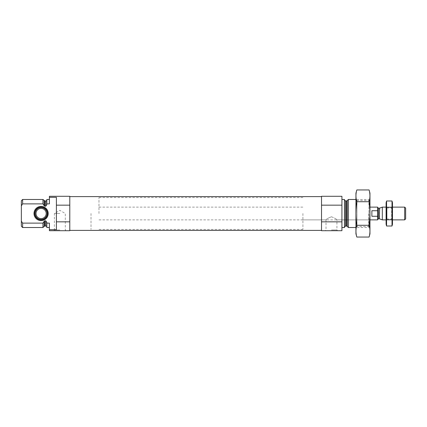 <?xml version="1.0" encoding="UTF-8"?>
<svg xmlns="http://www.w3.org/2000/svg" width="427" height="427" viewBox="0 0 427 427"><rect width="100%" height="100%" fill="white"/><g stroke="black" fill="none" stroke-linecap="round" stroke-linejoin="round"><path stroke-width="0.32" stroke-dasharray="2.13 1.6" d="M331.464 229.966L336.924 229.966L331.464 229.966M331.464 216.788C334.752 218.053 336.572 219.083 336.924 219.873C336.572 219.083 334.752 218.053 331.469 216.788C328.176 218.053 326.356 219.083 326.009 219.873C326.356 219.083 328.176 218.053 331.464 216.788M56.401 205.168L56.401 229.673L56.401 197.327L56.401 205.168L69.788 205.168L69.788 196.292L49.393 196.292L49.393 203.876L49.393 199.478L49.393 203.876L46.842 203.876L46.842 199.478M46.842 227.522L46.842 223.124L49.393 223.124L49.393 230.708L69.788 230.708L69.788 221.832L56.401 221.832M69.788 205.168L69.788 221.832M49.393 197.327L56.401 197.327L56.401 229.673L49.393 229.673M45.822 200.946L45.822 206.177L46.842 204.538L46.842 199.927L46.842 203.876M46.842 223.124L46.842 227.073L46.842 222.462L45.822 220.823L44.846 220.823L44.12 221.325L42.956 223.124L42.956 227.522M45.822 206.177L44.846 206.177L44.12 205.675L42.956 203.876L22.626 203.876L22.626 199.478M42.956 199.478L42.956 203.876M42.956 223.124L22.626 223.124L22.626 227.522M21.35 200.754L21.35 226.246M22.626 223.124L21.35 221.149M69.788 213.5L69.788 230.388L69.788 213.5M369.958 213.5L369.958 226.246L369.958 213.5M368.688 213.5L368.688 227.522L368.688 213.5M348.357 199.478L348.357 227.522M344.466 199.478L344.466 227.522M341.92 213.5L341.92 227.522L341.92 213.5M341.92 205.168L321.526 205.168L321.526 196.292L341.92 196.292L341.92 230.708L321.526 230.708L321.526 221.832L341.92 221.832M321.526 205.168L321.526 221.832M331.464 230.708L337.666 230.708L331.464 230.708M321.526 213.5L321.526 230.388L321.526 213.5M59.844 230.708L53.642 230.708L59.844 230.708M48.214 213.5A7.11 7.11 0 0 1 37.555 219.654A7.11 7.11 0 0 1 37.555 207.346A7.11 7.11 0 0 1 48.214 213.5M46.207 213.5A5.097 5.097 0 0 1 38.558 217.914A5.097 5.097 0 0 1 38.558 209.086A5.097 5.097 0 0 1 46.207 213.5M47.114 213.5A6.005 6.005 0 0 1 38.104 218.699A6.005 6.005 0 0 1 38.104 208.301A6.005 6.005 0 0 1 47.114 213.5M47.482 213.5A6.373 6.373 0 0 1 37.918 219.019A6.373 6.373 0 0 1 37.918 207.981A6.373 6.373 0 0 1 47.482 213.5M59.844 213.5L54.384 213.5L59.844 213.5M59.844 229.966L54.384 229.966L59.844 229.966M302.914 213.5L302.914 229.432L302.914 213.5M91.01 213.5L91.01 229.432L91.01 213.5M369.958 193.169L369.958 233.831M369.958 199.478L369.958 227.522L369.958 199.478L368.928 200.514L368.928 226.486L368.928 200.514L356.972 200.514L356.972 226.486L356.972 200.514L355.942 199.478L355.942 227.522L355.942 199.478L368.688 199.478L369.958 200.754M369.099 237.049C370.209 233.126 370.209 229.198 369.099 225.275C370.209 217.524 370.209 209.673 369.099 201.725C370.209 197.802 370.209 193.874 369.099 189.951M369.099 201.725L356.801 201.725C355.691 209.476 355.691 217.327 356.801 225.275C355.691 229.198 355.691 233.126 356.801 237.049M356.801 189.951C355.691 193.874 355.691 197.802 356.801 201.725M369.099 225.275L356.801 225.275M355.942 193.169L355.942 233.831M377.607 207.127L377.607 219.873M377.607 211.37L377.607 207.383L377.607 211.37M98.973 213.5L98.973 197.568L98.973 213.5M377.607 210.724L371.874 210.724L371.874 216.275L371.874 210.724L371.874 216.275L377.607 216.275M405.65 208.104L405.65 218.896M404.673 207.127L404.673 219.873M382.32 207.127L382.32 219.873M386.104 224.271L386.104 202.729M386.104 219.873L386.104 207.127L386.104 219.873L386.969 219.008L386.969 207.992L386.969 219.008L391.618 219.008L391.618 207.992L391.618 219.008L392.477 219.873L392.477 207.127L392.477 219.873L386.104 219.873M386.574 200.989L386.296 224.757M386.574 219.756L392.013 219.756L392.29 202.243M392.013 226.011L392.013 219.756M386.574 207.244L392.013 207.244M392.477 224.271L392.477 202.729M45.822 220.823L45.822 226.054M44.846 200.946L44.846 206.177M44.846 220.823L44.846 226.054M44.12 200.647L44.12 205.675M44.12 221.325L44.12 226.353M347.188 200.647L347.188 226.353M346.468 200.946L346.468 226.054M345.486 200.946L345.486 226.054M378.375 208.146L378.375 218.854M379.646 208.098L379.646 218.902M379.384 208.146L379.384 218.854M302.914 219.873L326.009 219.873L326.009 229.966L325.267 230.708M98.973 219.873L369.958 219.873L336.924 219.873L336.924 229.966L337.666 230.708M369.958 226.246L368.688 227.522L355.942 227.522L356.972 226.486L368.928 226.486L369.958 227.522M66.041 230.708L65.304 229.966L65.304 213.5L59.844 210.346L54.384 213.5L54.384 229.966L53.642 230.708M98.973 207.127L302.914 207.127M302.914 197.568L98.973 197.568M302.914 229.432L98.973 229.432M392.477 207.127L386.104 207.127L386.969 207.992L391.618 207.992L392.477 207.127"/><path stroke-width="0.64" d="M49.393 199.478L46.842 199.478L46.842 203.876L49.393 203.876L49.393 196.292L69.788 196.292L69.788 205.168L56.401 205.168L56.401 197.327L49.393 197.327M49.393 229.673L56.401 229.673L56.401 221.832L69.788 221.832L69.788 230.708L49.393 230.708L49.393 223.124L46.842 223.124L46.842 227.522L49.393 227.522M56.401 221.832L56.401 205.168M69.788 221.832L69.788 205.168M46.842 203.876L46.842 204.538L45.822 206.177L44.846 206.177L44.12 205.675L42.956 203.876L42.956 199.478L22.626 199.478L22.626 203.876L21.35 205.851L22.626 203.876L42.956 203.876M46.842 227.073C46.548 226.251 46.212 225.91 45.822 226.054L45.822 220.823L46.842 222.462L46.842 223.124M45.822 220.823L44.846 220.823L44.066 221.416M42.956 223.124L44.12 221.325L44.12 226.353L42.956 227.522L42.956 223.124L22.626 223.124L22.626 227.522L42.956 227.522M22.626 227.522L21.35 226.246L21.35 200.754L22.626 199.478M21.35 221.149L22.626 223.124M355.942 227.522L348.357 227.522L348.357 199.478L355.942 199.478M341.92 227.522L344.466 227.522L344.466 199.478L341.92 199.478M341.92 221.832L341.92 230.708L321.526 230.708L321.526 221.832L341.92 221.832L341.92 196.292L321.526 196.292L321.526 205.168L341.92 205.168M321.526 221.832L321.526 205.168M34 213.5A7.11 7.11 0 0 0 44.659 219.654A7.11 7.11 0 0 0 44.659 207.346A7.11 7.11 0 0 0 34 213.5M34.731 213.5A6.373 6.373 0 0 1 41.104 207.127A6.373 6.373 0 0 1 47.482 213.5A6.373 6.373 0 0 1 41.104 219.873A6.373 6.373 0 0 1 34.731 213.5M47.114 213.5A6.005 6.005 0 0 1 38.104 218.699A6.005 6.005 0 0 1 38.104 208.301A6.005 6.005 0 0 1 47.114 213.5M46.207 213.5A5.097 5.097 0 0 1 38.558 217.914A5.097 5.097 0 0 1 38.558 209.086A5.097 5.097 0 0 1 46.207 213.5M369.099 237.049L369.958 233.831L369.958 193.169L369.099 189.951C370.209 193.874 370.209 197.802 369.099 201.725C370.209 209.476 370.209 217.327 369.099 225.275C370.209 229.198 370.209 233.126 369.099 237.049L356.801 237.049C355.691 233.126 355.691 229.198 356.801 225.275C355.691 217.524 355.691 209.673 356.801 201.725C355.691 197.802 355.691 193.874 356.801 189.951L369.099 189.951M369.099 201.725L356.801 201.725M369.099 225.275L356.801 225.275M356.801 237.049L355.942 233.831L355.942 193.169L356.801 189.951M369.958 219.873L377.607 219.873L377.708 213.5L377.607 207.127L369.958 207.127M377.607 210.724L371.874 210.724L371.874 216.275L377.607 216.275M404.673 207.127L404.673 219.873L405.65 218.896L405.65 208.104L404.673 207.127L392.477 207.127M386.104 219.873L382.32 219.873L382.32 207.127L386.104 207.127M386.574 200.989L386.104 202.729L386.104 224.271L386.574 226.011L386.574 200.989L392.013 200.989L392.013 226.011L386.574 226.011L386.296 224.757M386.574 219.756L392.013 219.756M386.574 207.244L392.013 207.244M392.29 202.243L392.013 200.989L392.477 202.729L392.477 224.271L392.013 226.011M45.822 206.177L45.822 200.946C46.143 201.133 46.484 200.791 46.842 199.927M44.846 206.177L44.846 200.946L42.956 199.478M45.822 226.054L44.846 226.054L44.846 220.823M44.12 205.675L44.12 200.647M347.188 200.647L346.468 200.946L346.468 226.054L347.188 226.353L347.188 200.647L348.357 199.478M346.468 226.054L345.486 226.054L345.486 200.946L344.466 199.927M379.384 218.854L379.646 208.098L379.384 218.854L378.375 218.854L378.375 208.146L377.607 207.383M45.822 200.946L44.846 200.946M44.846 226.054L44.12 226.353M347.188 226.353L348.357 227.522M346.468 200.946L345.486 200.946M345.486 226.054L344.466 227.073M321.526 196.612L69.788 196.612M321.526 230.388L69.788 230.388M378.375 218.854L377.607 219.617M404.673 219.873L392.477 219.873M379.646 218.902L382.32 219.873M379.646 208.098L382.32 207.127M379.384 208.146L378.375 208.146"/></g></svg>
